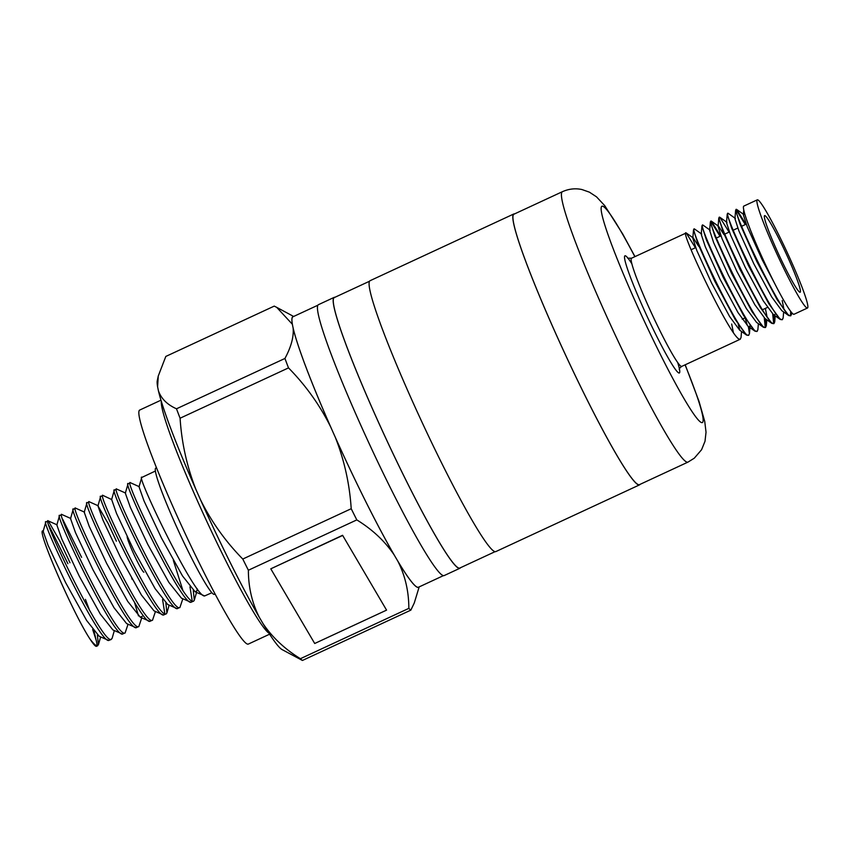 <?xml version="1.0" encoding="UTF-8"?>
<svg xmlns="http://www.w3.org/2000/svg" width="850" height="850" viewBox="0 0 850 850"><rect width="100%" height="100%" fill="white"/><g stroke="black" fill="none" stroke-linecap="round" stroke-linejoin="round"><path stroke-width="1.27" d="M687.958 462.124L639.455 484.638A149.079 12.453 -114.9 0 1 638.616 484.702A149.079 12.453 -114.9 0 1 563.423 350.402A149.079 12.453 -114.9 0 1 513.91 214.211L562.424 191.686A149.079 12.453 -114.9 0 0 611.926 327.877A149.079 12.453 -114.9 0 0 687.129 462.177A149.079 12.453 -114.9 0 0 687.958 462.124L694.312 458.171L701.59 449.703L705.001 441.288L706.031 432.225L704.746 421.441L698.997 401.296L685.196 364.788M748.34 326.453L749.445 333.795L748.372 335.336C740.637 337.631 686.63 223.369 694.609 229.064L701.76 234.111M738.225 324.371L739.914 330.342M741.54 331.511L741.019 337.705L739.946 339.246C732.222 341.541 678.204 227.279 686.194 232.974L695.396 247.743M740.371 339.182L681.742 366.392C679.756 367.901 678.948 368.964 679.299 369.58M807.171 308.04A59.627 4.983 65.1 0 0 807.5 308.008A59.627 4.983 65.1 0 0 787.695 253.534A59.627 4.983 65.1 0 0 757.616 199.814A59.627 4.983 65.1 0 0 757.286 199.846A59.627 4.983 65.1 0 0 777.081 254.32A59.627 4.983 65.1 0 0 807.171 308.04M757.286 199.846L743.814 206.093A59.627 4.983 65.1 0 0 763.608 260.578A59.627 4.983 65.1 0 0 793.688 314.288A59.627 4.983 65.1 0 0 794.028 314.266L807.5 308.008M791.499 312.396L791.552 314.245L790.479 315.786C782.754 318.081 728.737 203.83 736.716 209.514L745.928 224.283M790.681 311.355L790.532 315.786M790.893 315.722L788.726 315.573L777.219 299.795L756.872 261.63L740.084 224.241L735.633 210.237L736.716 209.514M783.647 311.961L783.126 318.155L782.053 319.696C774.329 321.991 720.311 207.74 728.301 213.424L735.441 218.471M736.27 209.918L745.291 224.581M782.478 319.632L780.3 319.483L768.804 303.705L748.446 265.54L731.659 228.151L727.207 214.147L728.301 213.424M773.606 314.723L774.701 322.065L773.638 323.606C765.903 325.901 711.896 211.65 719.876 217.334L729.088 232.103M772.703 314.011L773.691 323.606M774.053 323.542L771.874 323.393L760.378 307.615L740.021 269.45L723.233 232.061L718.792 218.057L719.876 217.334M765.191 318.633L766.286 325.975L765.213 327.516C757.488 329.811 703.471 215.56 711.461 221.244L720.662 236.013M764.288 317.921L765.276 327.516M765.627 327.452L763.459 327.303L751.952 311.525L731.606 273.36L714.818 235.971L710.366 221.967L711.461 221.244M758.381 323.691L757.86 329.885L756.798 331.426C749.062 333.721 695.056 219.47 703.035 225.154L710.175 230.201M711.014 221.648L720.024 236.311M757.212 331.362L755.034 331.213L743.537 315.435L723.18 277.27L706.393 239.881L701.941 225.877L703.035 225.154M745.142 318.07L747.447 325.741M748.786 335.272L746.619 335.123L735.112 319.334L714.765 281.18L697.977 243.791L693.526 229.787L694.609 229.064M764.841 215.602A42.234 3.527 65.1 0 0 764.607 215.613A42.234 3.527 65.1 0 0 778.632 254.203A42.234 3.527 65.1 0 0 799.935 292.251A42.234 3.527 65.1 0 0 800.179 292.241A42.234 3.527 65.1 0 0 786.154 253.651A42.234 3.527 65.1 0 0 764.841 215.602M514.569 213.903A149.324 12.474 65.1 0 0 513.804 213.977L370.079 280.702A149.324 12.474 65.1 0 0 419.666 417.127A149.324 12.474 65.1 0 0 494.998 551.65A149.324 12.474 65.1 0 0 495.837 551.586L639.561 484.861A149.324 12.474 65.1 0 0 640.103 484.33M513.804 213.977A149.324 12.474 65.1 0 0 563.401 350.402A149.324 12.474 65.1 0 0 638.722 484.925A149.324 12.474 65.1 0 0 639.561 484.861M334.911 297.309A149.324 12.474 65.1 0 0 334.156 297.383L318.431 304.683A149.324 12.474 65.1 0 0 368.018 441.097A149.324 12.474 65.1 0 0 443.349 575.62A149.324 12.474 65.1 0 0 444.178 575.567L459.903 568.268A149.324 12.474 65.1 0 0 460.445 567.736M334.156 297.383A149.324 12.474 65.1 0 0 383.743 433.808A149.324 12.474 65.1 0 0 459.064 568.331A149.324 12.474 65.1 0 0 459.903 568.268M143.884 572.209A19.879 1.657 -114.9 0 1 134.725 556.176A19.879 1.657 -114.9 0 1 127.128 536.679M190.974 602.289L193.067 601.322C183.664 604.233 122.198 476.021 130.475 482.757L128.021 483.862L125.332 493.17L130.294 507.227L147.773 544.383L168.821 582.314L181.411 598.134L190.974 602.289C181.571 605.2 120.105 476.999 128.382 483.724M192.227 601.077L189.964 586.787M193.279 590.463L194.299 600.206L193.566 601.237M142.077 477.36C133.801 470.634 195.266 598.846 204.669 595.935L211.884 592.737M92.671 629.457L96.156 640.199L94.074 631.306M67.915 563.699L48.96 525.587M114.346 630.572L112.104 638.361L110.872 639.476C101.469 642.388 40.003 514.186 48.28 520.912L59.574 540.579L69.998 562.721M85.436 599.388L89.505 610.194M97.378 634.982L98.409 644.714L97.166 645.841C95.752 645.766 93.319 643.429 89.866 638.839A67.086 5.599 -114.9 0 0 96.124 646.329A67.086 5.599 -114.9 0 0 96.507 646.298L97.676 645.745M96.156 640.199A67.086 5.599 -114.9 0 1 96.858 645.787M46.187 521.879C37.91 515.153 99.376 643.365 108.779 640.454L111.382 639.391M81.611 557.334L62.666 519.233M122.474 634.089L124.567 633.122C115.164 636.034 53.699 507.822 61.976 514.548L59.521 515.653L56.844 524.96L61.795 539.028L79.273 576.183L100.332 614.114L112.912 629.935L122.474 634.089C113.082 637.001 51.606 508.789 59.883 515.525M128.042 624.219L125.078 633.027M136.181 627.736L138.263 626.758C128.871 629.669 67.394 501.468 75.671 508.194L73.228 509.299L70.539 518.606L75.501 532.674L92.979 569.819L114.027 607.75L126.608 623.571L136.181 627.736C126.777 630.647 65.312 502.435 73.589 509.161M134.438 602.119L138.476 615.899M141.748 617.854L138.773 626.673M87.284 502.807C79.007 496.071 140.473 624.282 149.876 621.371L151.969 620.404C142.566 623.316 81.101 495.104 89.377 501.829L86.923 502.934L84.235 512.242L89.197 526.309L106.675 563.465L127.723 601.386L140.314 617.217L142.184 616.335M155.444 611.501L152.479 620.309M163.572 615.018L165.665 614.04C156.262 616.951 94.796 488.75 103.073 495.476L100.619 496.581L97.941 505.888L102.892 519.945L120.371 557.101L141.429 595.032L154.009 610.852L163.572 615.018C154.179 617.918 92.703 489.717 100.98 496.442M164.836 613.796L162.573 599.505M165.877 603.181L166.898 612.924L166.175 613.955M177.278 608.653L179.361 607.686C169.968 610.597 108.492 482.386 116.769 489.111L114.314 490.216L111.637 499.524L116.599 513.591L134.077 550.747L155.125 588.668L167.705 604.499L177.278 608.653C167.875 611.564 106.409 483.353 114.686 490.089M182.846 598.782L179.871 607.591M57.088 524.854L48.248 520.901L45.826 522.017L43.138 531.324L48.099 545.392L65.578 582.537L86.626 620.468L99.216 636.299L108.779 640.454M140.314 617.217L149.876 621.371M215.082 593.991L214.327 594.341A69.573 5.812 -114.9 0 1 213.934 594.362A69.573 5.812 -114.9 0 1 178.84 531.696A69.573 5.812 -114.9 0 1 155.741 468.138L156.496 467.787M269.609 634.196L248.327 644.077A128.998 10.774 -114.9 0 1 247.605 644.13A128.998 10.774 -114.9 0 1 182.538 527.914A128.998 10.774 -114.9 0 1 139.697 410.061L160.969 400.191M443.424 575.641L418.476 587.222A149.079 12.453 -114.9 0 1 417.637 587.286A149.079 12.453 -114.9 0 1 395.983 558.025L394.049 554.742C384.752 541.067 372.332 529.454 356.809 519.903L248.381 570.233A168.438 14.068 -114.9 0 1 242.781 559.045C225.548 541.524 211.48 521.826 200.6 499.959L195.946 489.526C186.958 466.671 181.666 442.903 180.083 418.221L288.511 367.891C305.745 385.411 319.812 405.11 330.692 426.976L333.019 432.193A149.079 12.453 -114.9 0 1 292.74 326.177L292.347 324.233A149.186 12.463 -114.9 0 1 293.377 316.582M495.082 551.661L459.797 568.044A149.079 12.453 -114.9 0 1 458.957 568.097A149.079 12.453 -114.9 0 1 383.764 433.797A149.079 12.453 -114.9 0 1 334.252 297.606L369.538 281.233M300.411 658.697C284.888 649.145 272.478 637.532 263.171 623.857A149.186 12.463 -114.9 0 0 282.147 649.623L302.43 660.461A168.438 14.068 -114.9 0 1 300.411 658.697L408.839 608.366C408.818 591.366 405.184 575.684 397.906 561.308A149.186 12.463 65.1 0 0 417.69 587.382A149.186 12.463 65.1 0 0 418.922 587.021M302.43 660.461L410.858 610.13L414.279 602.969L419.178 586.893M386.569 610.13L342.582 535.288L270.789 568.82L314.702 643.492L386.569 610.13L342.582 535.288M397.906 561.308L395.983 558.025A149.079 12.453 -114.9 0 1 333.019 432.193L335.346 437.41C344.335 460.264 349.626 484.033 351.209 508.714L242.781 559.045M263.171 623.857L259.314 617.291C252.046 602.916 248.402 587.233 248.381 570.233M317.889 305.214L292.931 316.795A149.079 12.453 -114.9 0 0 292.74 326.177L293.133 328.111C293.877 336.844 291.146 346.959 284.931 358.466L176.492 408.797C167.11 404.589 161.075 398.554 158.398 390.671L157.601 386.782L158.259 376.029L165.814 356.437L274.242 306.106L276.717 307.36L292.347 324.233M157.601 386.782A149.186 12.463 -114.9 0 1 157.282 380.651L158.259 376.029M180.083 418.221A168.438 14.068 -114.9 0 1 176.492 408.797M195.946 489.526A149.186 12.463 -114.9 0 1 158.398 390.671M259.314 617.291A149.186 12.463 -114.9 0 1 200.6 499.959M284.931 358.466A168.438 14.068 65.1 0 0 288.511 367.891M293.133 328.111A149.186 12.463 65.1 0 0 330.692 426.976M351.209 508.714A168.438 14.068 65.1 0 0 356.809 519.903M335.346 437.41A149.186 12.463 65.1 0 0 394.049 554.742M408.839 608.366A168.438 14.068 65.1 0 0 410.858 610.13M43.435 531.239C34.478 524.663 72.643 612.765 89.866 638.839M155.391 471.038L141.716 477.498L139.039 486.806L143.99 500.873L161.468 538.029L182.516 575.949L195.107 591.781L196.977 590.899L197.157 588.668M195.107 591.781L204.669 595.935M132.218 579.403L131.665 577.926M116.397 541.184L108.099 523.398L97.941 505.888M103.041 495.454L111.637 499.524M182.792 590.144L173.315 560.32M342.656 535.457L270.789 568.82M775.816 285.674L762.163 259.696L747.341 227.046L743.346 214.795L743.75 209.939M782.213 300.581L783.849 308.837M788.726 315.573L781.798 310.643L771.683 296.926L753.737 263.606L738.916 230.945L734.921 218.705L735.633 210.237M775.381 313.884L774.424 315.031L773.372 314.553L763.258 300.836L745.322 267.516L730.501 234.855L726.506 222.615L727.207 214.147M765.361 308.401L767.008 316.657M771.874 323.393L764.957 318.463L754.843 304.746L736.897 271.426L722.075 238.765L718.08 226.525L718.601 226.291L723.892 234.515M763.459 327.303L756.532 322.373L746.417 308.656L728.471 275.336L713.66 242.675L709.654 230.435L710.366 221.967M750.114 325.614L749.169 326.761L748.106 326.283L737.991 312.566L720.056 279.246L705.234 246.585L701.239 234.345L701.941 225.877M746.619 335.123L739.691 330.193L729.576 316.476L711.631 283.146L696.809 250.495L692.814 238.255L693.526 229.787M686.407 233.102L693.334 238.021L698.626 246.245M731.68 324.031L733.327 332.297M627.683 258.188L631.518 258.219L686.194 232.974M268.929 633.165A128.998 10.774 -114.9 0 1 206.699 521.178A128.998 10.774 -114.9 0 1 161.33 401.37M631.518 258.219A59.627 4.983 65.1 0 0 651.323 312.704A59.627 4.983 65.1 0 0 681.403 366.414A59.627 4.983 65.1 0 0 681.742 366.392M677.684 362.504A64.6 5.397 -114.9 0 1 678.98 373.012A64.6 5.397 -114.9 0 1 645.543 312.97A64.6 5.397 -114.9 0 1 625.303 255.776A64.6 5.397 -114.9 0 1 631.879 263.829M634.854 256.679A119.255 9.956 65.1 0 0 602.597 206.167A119.255 9.956 65.1 0 0 639.965 311.759A119.255 9.956 65.1 0 0 701.686 422.609A119.255 9.956 65.1 0 0 685.068 364.852M634.982 256.615L622.753 234.058L604.754 205.679L596.53 196.849L589.411 192.164L581.942 189.539C575.354 188.116 568.852 188.838 562.424 191.686M691.124 249.73L695.683 247.616M716.391 238L720.949 235.886M724.806 234.09L729.364 231.976M733.231 230.18L737.789 228.066M741.657 226.27L746.204 224.156M293.643 316.466L276.717 307.36M100.651 636.937L98.409 644.714M70.784 518.489L61.944 514.537M84.49 512.136L75.65 508.172M98.186 505.771L89.346 501.819M169.139 605.136L166.898 612.924M125.588 493.053L116.748 489.101M139.283 486.699L130.443 482.736M196.541 592.418L194.299 600.206M742.188 319.154L745.004 317.847M762.492 309.729L767.454 307.424M743.867 214.561L736.939 209.642M775.221 315.871L774.701 322.065M727.016 222.381L720.099 217.462M766.806 319.781L766.286 325.975M718.601 226.291L711.673 221.372M750.146 325.327L749.445 333.795M791.552 314.245L791.69 312.609M780.3 319.483L773.372 314.553M718.792 218.057L718.08 226.525M755.034 331.213L748.106 326.283"/></g></svg>
